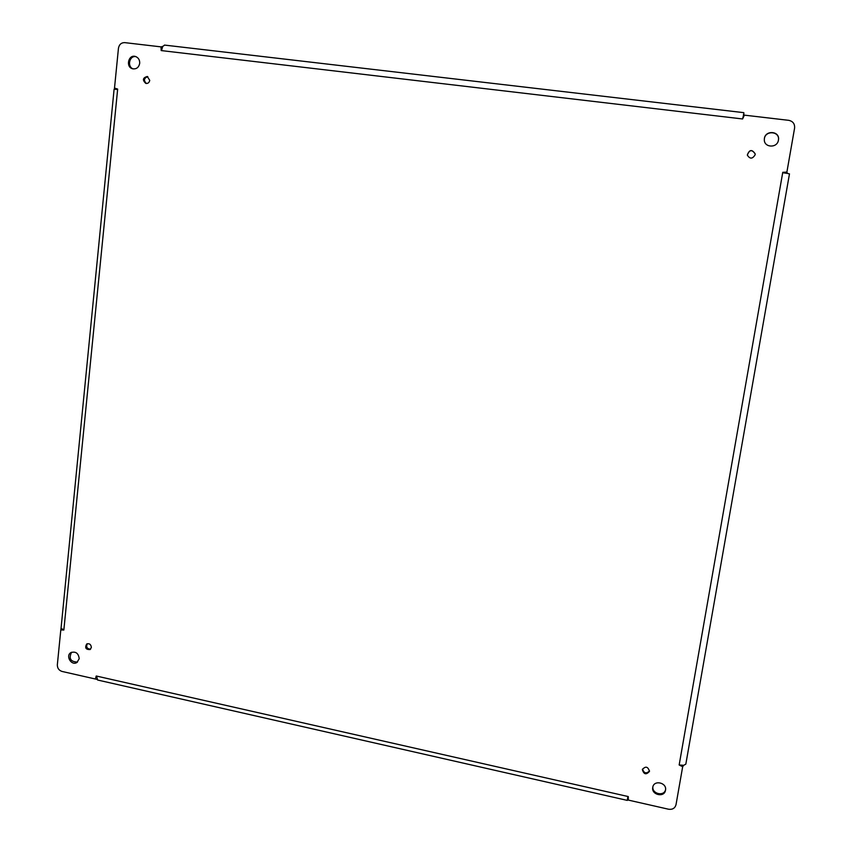 <?xml version="1.0" encoding="UTF-8"?>
<svg xmlns="http://www.w3.org/2000/svg" width="852" height="852" viewBox="0 0 852 852"><rect width="100%" height="100%" fill="white"/><g stroke="black" fill="none" stroke-linecap="round" stroke-linejoin="round"><path stroke-width="1.28" d="M91.366 647.445L90.088 649.565C85.775 649.661 84.646 647.797 86.712 643.984C89.428 643.207 90.983 644.368 91.366 647.445M149.739 80.333C149.249 82.633 147.95 83.656 145.82 83.411C142.252 80.077 142.731 77.766 147.268 76.478L149.739 80.333M755.138 154.766C752.497 159.09 749.898 159.196 747.321 155.064C749.366 149.494 751.986 149.1 755.181 153.871L755.138 154.766M649.48 771.284L649.458 771.379C646.167 775.064 643.803 774.457 642.355 769.548C645.55 765.927 647.925 766.502 649.48 771.284M778.43 140.122L778.408 140.25C777.162 148.578 763.605 147.652 764.34 139.323C764.446 129.781 780.368 130.665 778.43 140.122M139.707 63.314C138.823 67.457 136.48 69.278 132.678 68.799C125.404 67.191 128.343 54.155 135.468 56.488C138.397 57.606 139.813 59.874 139.707 63.314M79.204 658.702L76.968 662.451C71.504 666.189 65.167 655.752 70.972 652.557C75.764 651.205 78.512 653.25 79.204 658.702M665.508 790.209C664.464 798.015 650.971 794.841 652.77 787.227C653.921 779.612 667.116 782.668 665.518 790.187L665.508 790.209M742.593 118.96L161.188 50.566L160.985 46.871L124.754 42.632C121.272 42.611 119.163 44.496 118.449 48.276L114.509 88.054L117.661 89.087L63.847 630.033L60.801 629.937L57.34 664.784C57.329 668.17 58.894 670.386 62.026 671.44L95.371 679.012L96.233 675.998L628.275 796.567L628.339 800.092L668.564 809.23C672.505 809.751 674.986 808.25 676.009 804.725L682.665 766.757L679.161 764.968L782.764 172.306L786.886 172.115L794.586 128.141C794.905 123.859 792.956 121.261 788.76 120.334L744.392 115.148L742.593 118.96L743.924 113.508M87.298 643.718C85.892 647.073 86.989 648.883 90.589 649.16M147.79 76.659C143.924 78.086 143.445 80.365 146.363 83.496M755.192 153.956C751.996 149.27 749.387 149.675 747.332 155.139M642.493 769.079C644.048 773.382 646.38 773.989 649.512 770.9M778.387 140.346L778.398 140.303C780.326 130.931 764.563 129.951 764.329 139.409M136 56.669C129.408 55.21 126.788 66.807 133.221 68.916M71.547 652.259C68.597 658.564 70.578 661.834 77.5 662.057M652.888 786.737C651.812 793.883 664.049 796.748 665.572 789.687M782.69 172.743L787.472 173.425L786.886 172.115M679.161 764.968L683.687 765.309L685.828 764.137L789.474 173.883L787.472 173.425M685.828 764.137L789.474 173.883M683.687 765.309L682.665 766.757M627.881 796.482L627.36 799.879L628.339 800.092M96.564 676.073L97.618 680.024L627.317 800.401M96.894 679.374L95.371 679.012M63.879 629.692L61.035 628.467L60.801 629.937M117.619 89.481L114.104 89.194L61.035 628.467M114.487 89.162L114.509 88.054M161.539 50.609L162.7 46.455L160.985 46.871M164.66 45.124L162.7 46.455M743.423 114.349L744.392 115.148M164.468 45.081L743.817 112.656"/></g></svg>
